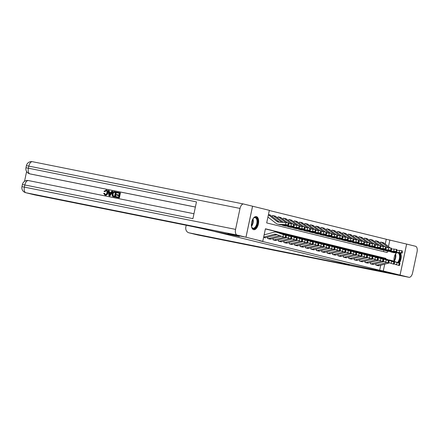 <?xml version="1.0" encoding="UTF-8"?>
<svg xmlns="http://www.w3.org/2000/svg" width="439" height="439" viewBox="0 0 439 439"><rect width="100%" height="100%" fill="white"/><g stroke="black" fill="none" stroke-linecap="round" stroke-linejoin="round"><path stroke-width="0.66" d="M396.73 264.772A6.689 3.474 -78.7 0 1 396.285 264.739A6.689 3.474 -78.7 0 1 396.208 264.722A6.689 3.474 -78.7 0 1 395.396 264.294M394.041 261.287L394.041 261.287A6.689 3.474 -78.7 0 1 396.329 252.815M253.627 229.674A6.689 3.474 -78.7 0 1 251.624 222.381A6.689 3.474 -78.7 0 1 256.332 216.581A6.689 3.474 -78.7 0 1 256.403 216.597A6.689 3.474 -78.7 0 1 258.406 223.895A6.689 3.474 -78.7 0 1 253.704 229.696A6.689 3.474 -78.7 0 1 253.627 229.674M243.629 204.02A5.142 2.672 101.3 0 0 240.023 208.426L28.842 166.107A5.142 2.672 -78.7 0 1 32.448 161.7L243.629 204.02A5.142 2.672 101.3 0 1 243.689 204.031L269.348 210.336L266.676 222.913L387.187 252.535L387.489 251.119M385.244 244.057L386.271 239.239L269.316 210.495M386.271 239.239L406.629 244.079L400.039 275.099L383.269 270.978L384.718 264.168M383.631 251.662L383.966 250.076M272.24 216.597L272.482 215.461M277.651 217.925L278.106 216.844A3.002 2.563 103.8 0 1 278.2 216.866A3.002 2.563 103.8 0 1 279.045 217.278L285.734 222.496M283.062 219.253L283.298 218.123M288.467 220.581L288.928 219.505A3.002 2.563 103.8 0 1 289.016 219.522A3.002 2.563 103.8 0 1 289.861 219.934L296.555 225.152M293.878 221.914L294.333 220.833A3.002 2.563 103.8 0 1 294.426 220.855A3.002 2.563 103.8 0 1 295.271 221.267L301.961 226.486M299.288 223.242L299.53 222.112M304.693 224.57L304.935 223.44M310.104 225.898L310.346 224.768M315.515 227.232L315.97 226.151A3.002 2.563 103.8 0 1 316.064 226.173A3.002 2.563 103.8 0 1 316.909 226.584L323.598 231.803M320.925 228.56L321.161 227.429M326.331 229.888L326.792 228.812A3.002 2.563 103.8 0 1 326.879 228.829A3.002 2.563 103.8 0 1 327.724 229.24L334.419 234.459M331.741 231.221L331.983 230.085M337.152 232.549L337.607 231.468A3.002 2.563 103.8 0 1 337.701 231.49A3.002 2.563 103.8 0 1 338.54 231.902L345.235 237.12M342.557 233.877L342.799 232.747M347.968 235.205L348.423 234.13A3.002 2.563 103.8 0 1 348.517 234.146A3.002 2.563 103.8 0 1 349.362 234.558L356.056 239.776M353.379 236.539L353.62 235.403M358.789 237.867L359.025 236.731M364.194 239.195L364.436 238.064M369.605 240.523L369.847 239.392M375.016 241.856L375.471 240.775A3.002 2.563 103.8 0 1 375.564 240.797A3.002 2.563 103.8 0 1 376.404 241.209L383.099 246.427M380.421 243.184L380.662 242.054M385.799 259.081L385.941 258.401L265.425 228.785L262.752 241.362L259.164 240.638L379.675 270.259L380.745 265.233M382.226 258.269L382.353 257.682L265.392 228.938M277.174 234.711A4.286 3.66 103.8 0 0 276.444 234.827L265.584 237.735A3.002 2.563 -76.2 0 1 264.552 237.773L264.772 237.806M267.878 237.12L267.581 238.52L270.183 239.134M273.288 238.454L272.992 239.848L275.593 240.468M278.694 239.782L278.397 241.176L280.998 241.796M284.104 241.11L283.808 242.509L286.409 243.124M289.515 242.438L289.219 243.837L291.82 244.452M294.926 243.771L294.624 245.165L297.225 245.785M300.331 245.099L300.035 246.493L302.636 247.113M305.742 246.427L305.445 247.826L308.046 248.441M311.152 247.755L310.856 249.154L313.457 249.775M316.557 249.089L316.261 250.482L318.862 251.103M321.968 250.417L321.672 251.81L324.273 252.43M327.379 251.745L327.082 253.144L329.684 253.758M332.789 253.078L332.493 254.472L335.089 255.092M338.195 254.406L337.898 255.8L340.499 256.42M343.605 255.734L343.309 257.133L345.91 257.748M349.016 257.062L348.72 258.461L351.321 259.076M354.421 258.395L354.125 259.789L356.726 260.409M359.832 259.723L359.536 261.117L362.137 261.737M365.243 261.051L364.946 262.451L367.547 263.065M370.653 262.379L370.357 263.779L372.952 264.393M376.058 263.713L375.762 265.107L378.363 265.727M400.039 275.099L345.581 263.674L213.469 231.205A21.434 0.412 -168 0 0 184.693 224.944L34.566 194.861A5.142 4.395 103.8 0 1 34.407 194.828A5.142 4.395 103.8 0 1 34.253 194.784M240.023 208.426L235.567 229.383A5.142 2.672 101.3 0 0 237.093 235.052L245.961 237.23L228.006 233.636L239.387 236.429L228.028 233.641L245.983 237.236L252.579 206.215M379.675 270.259L383.269 270.978M262.752 241.362L245.983 237.236M239.387 236.429L214.248 231.391L239.387 236.429M400.544 253.034A6.689 3.474 -78.7 0 1 399.205 263.142M388.46 246.559L389.859 239.957M382.353 257.682L385.941 258.401M263.647 237.142L274.282 234.294A4.286 3.66 103.8 0 1 275.89 234.267A4.286 3.66 103.8 0 1 276.202 234.36L282.864 236.758L283.528 234.722L285.778 235.43L285.109 237.466L282.864 236.758M264.135 234.865L273.985 232.226A6.431 5.493 103.8 0 1 276.4 232.187A6.431 5.493 103.8 0 1 276.866 232.33L283.528 234.722M277.223 232.412L278.567 232.719A6.431 5.493 103.8 0 1 279.034 232.862L286.458 235.573L285.789 237.609L285.109 237.466M282.787 234.366L277.02 232.363M278.035 232.588L278.825 232.988M285.542 237.57L286.212 235.534L285.778 235.43M282.82 234.267L278.853 232.84M269.546 214.737L269.453 214.72A3.002 2.563 103.8 0 1 269.546 214.737A3.002 2.563 103.8 0 1 270.386 215.148L279.171 221.997A4.286 3.66 -76.2 0 0 279.413 222.172M279.138 224.488L279.862 224.664A6.431 5.493 -76.2 0 0 280.746 224.795L288.681 225.119L288.659 222.897L288.681 225.119M267.922 217.036L275.895 223.253A6.431 5.493 -76.2 0 0 277.7 224.137A6.431 5.493 -76.2 0 0 278.584 224.263L285.674 224.631L285.893 222.502L288.659 222.897M268.405 214.759L277.004 221.465A4.286 3.66 -76.2 0 0 278.211 222.052A4.286 3.66 -76.2 0 0 278.798 222.139L285.893 222.502M280.345 224.697L278.984 224.362L285.29 224.817L280.746 224.795M279.006 224.455L278.716 224.384M288.231 222.792L288.011 224.916L288.445 225.02M288.011 224.916L285.674 224.631M281.47 236.253L270.995 239.068A3.002 2.563 -76.2 0 1 269.963 239.101L267.795 238.569A3.002 2.563 -76.2 0 0 268.833 238.536L279.687 235.622A4.286 3.66 103.8 0 1 279.698 235.617M285.915 237.236L288.275 238.086L288.939 236.05L291.183 236.758L290.519 238.794L288.275 238.086M280.494 233.383A6.431 5.493 103.8 0 1 281.811 233.515A6.431 5.493 103.8 0 1 282.277 233.658L288.939 236.05M282.634 233.74L283.973 234.047A6.431 5.493 103.8 0 1 284.439 234.19L291.869 236.906L291.2 238.937L290.519 238.794M288.193 235.699L282.431 233.696M283.446 233.921L284.236 234.316M290.953 238.898L291.617 236.868L291.183 236.758M288.231 235.595L284.258 234.168M286.881 237.587L276.405 240.396A3.002 2.563 -76.2 0 1 275.368 240.435L273.206 239.903A3.002 2.563 -76.2 0 0 274.243 239.864L284.181 237.197M291.32 238.569L293.68 239.414L294.349 237.378L296.594 238.086L295.93 240.122L293.68 239.414M285.899 234.717A6.431 5.493 103.8 0 1 287.221 234.849A6.431 5.493 103.8 0 1 287.688 234.986L294.349 237.378M288.044 235.068L289.383 235.381A6.431 5.493 103.8 0 1 289.85 235.518L297.274 238.234L296.61 240.27L295.93 240.122M293.603 237.027L287.841 235.024M288.857 235.249L289.647 235.644M296.358 240.232L297.027 238.196L296.594 238.086M293.636 236.923L289.669 235.496M292.292 238.915L281.816 241.724A3.002 2.563 -76.2 0 1 280.779 241.763L278.617 241.231A3.002 2.563 -76.2 0 0 279.648 241.192L289.592 238.525M296.731 239.897L299.091 240.742L299.76 238.712L302.005 239.42L301.335 241.45L299.091 240.742M291.309 236.045A6.431 5.493 103.8 0 1 292.626 236.177A6.431 5.493 103.8 0 1 293.093 236.319L299.76 238.712M293.45 236.396L294.794 236.709A6.431 5.493 103.8 0 1 295.26 236.846L302.685 239.562L302.021 241.598L301.335 241.45M299.014 238.355L293.247 236.352M294.267 236.577L295.052 236.978M301.769 241.56L302.438 239.524L302.005 239.42M299.047 238.251L295.079 236.83M272.882 215.56L274.863 216.048A3.002 2.563 103.8 0 1 274.957 216.07A3.002 2.563 103.8 0 1 275.796 216.476L283.358 222.375M284.543 225.816L285.273 225.997A6.431 5.493 -76.2 0 0 286.157 226.123L294.092 226.453L294.07 224.23L294.092 226.453M281.668 224.845A6.431 5.493 -76.2 0 0 283.106 225.465A6.431 5.493 -76.2 0 0 283.989 225.591L291.084 225.959L291.304 223.835L294.07 224.23M288.824 223.703L291.304 223.835M272.696 215.516A3.002 2.563 103.8 0 1 272.789 215.538A3.002 2.563 103.8 0 1 273.634 215.95L281.772 222.293M285.756 226.025L284.395 225.69L290.695 226.151L286.157 226.123M284.417 225.789L284.126 225.712M293.636 224.12L293.422 226.244L293.856 226.354M293.422 226.244L291.084 225.959M278.293 216.888L280.269 217.376A3.002 2.563 103.8 0 1 280.362 217.398A3.002 2.563 103.8 0 1 281.207 217.81L287.413 222.65M289.954 227.144L290.678 227.325A6.431 5.493 -76.2 0 0 291.562 227.457L299.497 227.781L299.48 225.558L299.497 227.781M287.079 226.173A6.431 5.493 -76.2 0 0 288.516 226.793A6.431 5.493 -76.2 0 0 289.4 226.925L296.495 227.287L296.709 225.163L299.48 225.558M294.234 225.037L296.709 225.163M291.161 227.358L289.8 227.023L296.106 227.479L291.562 227.457M289.828 227.117L289.537 227.045M299.047 225.448L298.827 227.578L299.261 227.682M298.827 227.578L296.495 227.287M283.698 218.221L285.679 218.704A3.002 2.563 103.8 0 1 285.773 218.726A3.002 2.563 103.8 0 1 286.618 219.138L292.824 223.978M295.365 228.478L296.089 228.653A6.431 5.493 -76.2 0 0 296.973 228.785L304.907 229.109L304.891 226.886L304.907 229.109M292.489 227.501A6.431 5.493 -76.2 0 0 293.927 228.121A6.431 5.493 -76.2 0 0 294.81 228.253L301.906 228.615L302.12 226.491L304.891 226.886M299.645 226.365L302.12 226.491M283.517 218.172A3.002 2.563 103.8 0 1 283.61 218.194A3.002 2.563 103.8 0 1 284.45 218.606L291.145 223.824M296.572 228.686L295.211 228.351L301.516 228.807L296.973 228.785M295.233 228.445L294.942 228.373M304.457 226.782L304.238 228.906L304.671 229.01M304.238 228.906L301.906 228.615M297.697 240.243L287.221 243.052A3.002 2.563 -76.2 0 1 286.19 243.091L284.022 242.558A3.002 2.563 -76.2 0 0 285.059 242.526L295.003 239.853M302.142 241.225L304.501 242.076L305.165 240.04L307.415 240.748L306.746 242.783L304.501 242.076M296.72 237.373A6.431 5.493 103.8 0 1 298.037 237.504A6.431 5.493 103.8 0 1 298.504 237.647L305.165 240.04M298.86 237.729L300.199 238.037A6.431 5.493 103.8 0 1 300.666 238.179L308.096 240.89L307.426 242.926L306.746 242.783M304.425 239.683L298.657 237.68M299.672 237.911L300.463 238.306M307.179 242.888L307.843 240.852L307.415 240.748M304.457 239.584L300.49 238.157M289.109 219.549L291.09 220.038A3.002 2.563 103.8 0 1 291.183 220.054A3.002 2.563 103.8 0 1 292.023 220.466L298.229 225.306M300.77 229.806L301.5 229.987A6.431 5.493 -76.2 0 0 302.383 230.113L310.318 230.437L310.296 228.214L310.318 230.437M297.894 228.834A6.431 5.493 -76.2 0 0 299.332 229.454A6.431 5.493 -76.2 0 0 300.221 229.581L307.311 229.948L307.53 227.819L310.296 228.214M305.05 227.693L307.53 227.819M301.983 230.014L300.622 229.679L306.927 230.135L302.383 230.113M300.644 229.773L300.353 229.701M309.863 228.11L309.649 230.234L310.082 230.338M309.649 230.234L307.311 229.948M252.93 218.902A5.789 3.007 -78.7 0 1 253.55 218.156A5.789 3.007 -78.7 0 1 256.941 218.479A5.789 3.007 -78.7 0 1 256.371 226.475A5.789 3.007 -78.7 0 1 251.937 227.561A5.789 3.007 -78.7 0 1 251.745 227.166A5.789 3.007 -78.7 0 1 251.459 226.244M251.668 226.968A5.356 2.782 101.3 0 0 251.766 227.155A5.356 2.782 101.3 0 0 253.029 228.203A5.356 2.782 101.3 0 0 256.425 224.894A5.356 2.782 101.3 0 0 256.398 218.743A5.356 2.782 101.3 0 0 255.136 217.695A5.356 2.782 101.3 0 0 253.402 218.309M253.298 229.559A6.645 3.452 101.3 0 0 257.397 225.289A6.645 3.452 101.3 0 0 257.314 217.804A6.645 3.452 101.3 0 0 255.904 216.548M399.122 252.963A5.789 3.007 -78.7 0 1 398.096 262.741M397.465 262.517A5.356 2.782 101.3 0 0 399.567 257.292A5.356 2.782 101.3 0 0 398.168 252.913M396.79 252.842A5.356 2.782 101.3 0 0 396.28 253.122A5.356 2.782 101.3 0 0 395.989 253.352M395.879 264.607A6.645 3.452 101.3 0 0 396.269 264.607M398.656 262.945A6.645 3.452 101.3 0 0 399.978 253.007M395.512 253.945A5.789 3.007 -78.7 0 1 396.137 253.204A5.789 3.007 -78.7 0 1 396.576 252.831M106.331 190.625L104.855 191.64L103.939 191.267L106.397 190.032C107.692 190.433 108.175 191.437 107.84 193.05C107.484 194.587 106.644 195.306 105.316 195.196L105.146 195.152M106.051 189.944C107.346 190.35 107.829 191.355 107.495 192.962C107.138 194.504 106.298 195.218 104.97 195.108L103.62 193.314L104.603 193.369L105.47 194.62M112.384 191.283L112.73 191.366L109.948 196.057L108.916 195.832L108.274 190.46L108.921 190.586L109.081 192.233L110.919 192.606L111.742 191.152L112.384 191.283L109.602 195.97L108.916 195.832M108.921 190.586L109.267 190.674L109.426 192.304M116.593 195.152L116.714 194.57L118.98 195.026L119.353 193.286L116.812 192.776L116.933 192.194L120.083 192.825L120.429 192.913L119.359 197.94L115.973 197.248L116.099 196.667L118.53 197.155L118.859 195.607L116.593 195.152L118.854 195.618M119.348 193.297L116.812 192.776M195.377 207.054L30.571 174.031A5.142 4.395 103.8 0 1 30.412 173.992A5.142 4.395 103.8 0 1 30.258 173.954M26.609 171.534L24.518 181.367M116.105 192.03L115.034 197.056L112.263 196.052L112.027 193.862C112.362 192.255 113.207 191.536 114.563 191.717L116.45 192.112L115.38 197.144L113.163 196.623M237.093 235.052L25.912 192.737A5.142 2.672 -78.7 0 1 24.386 187.063L24.831 184.973L192.913 218.649L196.474 201.885L28.392 168.203L28.842 166.107L26.406 165.673L25.961 167.769L28.392 168.203A5.142 2.672 -78.7 0 0 29.923 173.871L30.571 174.031M252.557 206.209L245.961 237.23M120.083 192.825L119.013 197.857L119.359 197.94M119.013 197.857L115.973 197.248M113.91 196.848L112.818 196.54M115.375 192.485L113.394 192.463L112.631 193.994L112.988 195.937L114.552 196.354L115.375 192.485M115.369 192.501L113.739 192.545L112.982 194.082L113.333 196.019L112.988 195.937L113.679 196.184M115.034 197.056L115.38 197.144M114.486 192.309L114.831 192.392M113.394 192.463L113.739 192.545M112.631 193.994L112.982 194.082M113.333 196.019L114.025 196.266M109.876 194.45L110.612 193.149L109.141 192.853L109.382 195.322L109.876 194.45M109.602 195.97L109.948 196.057M110.606 193.16L109.487 192.935L109.668 194.768M109.141 192.853L109.487 192.935M104.257 193.281L105.124 194.532C106.084 194.57 106.672 194.011 106.886 192.847C107.187 191.678 106.891 190.91 105.986 190.537L106.079 190.564M106.04 190.553L104.509 191.558M107.495 192.962L107.84 193.05M400.061 275.105L346.36 263.866A21.434 0.412 12 0 1 349.367 264.722A21.434 0.412 12 0 1 339.221 262.923L189.094 232.84L197.748 234.969L408.928 277.289L400.061 275.105L406.629 244.079M408.928 277.289A5.142 2.672 101.3 0 0 408.989 277.3A5.142 2.672 101.3 0 0 412.594 272.893L417.05 251.937A5.142 2.672 101.3 0 0 415.524 246.263L406.651 244.084M189.094 232.84A5.142 4.395 -76.2 0 1 188.935 232.807A5.142 4.395 -76.2 0 1 185.856 226.947L186.213 225.251M303.108 241.576L292.632 244.386A3.002 2.563 -76.2 0 1 291.595 244.419L289.433 243.892A3.002 2.563 -76.2 0 0 290.47 243.854L300.413 241.187M307.547 242.553L309.907 243.404L310.576 241.368L312.82 242.076L312.156 244.111L309.907 243.404M302.131 238.701A6.431 5.493 103.8 0 1 303.448 238.832A6.431 5.493 103.8 0 1 303.914 238.975L310.576 241.368M304.271 239.057L305.61 239.365A6.431 5.493 103.8 0 1 306.076 239.507L313.506 242.224L312.837 244.254L312.156 244.111M309.83 241.016L304.068 239.014M305.083 239.239L305.873 239.634M312.59 244.216L313.254 242.185L312.82 242.076M309.863 240.912L305.895 239.485M294.52 220.877L296.501 221.366A3.002 2.563 103.8 0 1 296.588 221.388A3.002 2.563 103.8 0 1 297.433 221.799L303.64 226.639M306.181 231.133L306.905 231.315A6.431 5.493 -76.2 0 0 307.794 231.441L315.723 231.77L315.707 229.548L315.723 231.77M303.305 230.162A6.431 5.493 -76.2 0 0 304.743 230.782A6.431 5.493 -76.2 0 0 305.626 230.914L312.722 231.276L312.941 229.153L315.707 229.548M310.461 229.026L312.941 229.153M307.388 231.342L306.027 231.013L312.332 231.468L307.794 231.441M306.054 231.106L305.764 231.029M315.273 229.438L315.059 231.562L315.487 231.671M315.059 231.562L312.722 231.276M308.518 242.904L298.043 245.714A3.002 2.563 -76.2 0 1 297.005 245.752L294.843 245.22A3.002 2.563 -76.2 0 0 295.875 245.181L305.818 242.515M312.958 243.886L315.317 244.732L315.987 242.696L318.231 243.409L317.562 245.439L315.317 244.732M307.536 240.034A6.431 5.493 103.8 0 1 308.858 240.166A6.431 5.493 103.8 0 1 309.325 240.303L315.987 242.696M309.682 240.385L311.021 240.698A6.431 5.493 103.8 0 1 311.487 240.835L318.912 243.552L318.248 245.588L317.562 245.439M315.24 242.344L309.473 240.342M310.494 240.567L311.278 240.962M317.995 245.549L318.665 243.513L318.231 243.409M315.273 242.24L311.306 240.813M299.93 222.205L301.906 222.694A3.002 2.563 103.8 0 1 301.999 222.716A3.002 2.563 103.8 0 1 302.844 223.127L309.051 227.967M311.591 232.467L312.316 232.643A6.431 5.493 -76.2 0 0 313.199 232.774L321.134 233.098L321.118 230.876L321.134 233.098M308.716 231.49A6.431 5.493 -76.2 0 0 310.154 232.11A6.431 5.493 -76.2 0 0 311.037 232.242L318.132 232.604L318.346 230.48L321.118 230.876M315.871 230.354L318.346 230.48M299.744 222.161A3.002 2.563 103.8 0 1 299.837 222.183A3.002 2.563 103.8 0 1 300.677 222.595L307.371 227.814M312.798 232.675L311.438 232.341L317.743 232.796L313.199 232.774M311.465 232.434L311.169 232.363M320.684 230.766L320.465 232.895L320.898 232.999M320.465 232.895L318.132 232.604M313.929 244.232L303.448 247.042A3.002 2.563 -76.2 0 1 302.416 247.08L300.254 246.548A3.002 2.563 -76.2 0 0 301.286 246.509L311.229 243.843M318.368 245.214L320.728 246.059L321.392 244.029L323.642 244.737L322.972 246.773L320.728 246.059M312.947 241.362A6.431 5.493 103.8 0 1 314.264 241.494A6.431 5.493 103.8 0 1 314.73 241.637L321.392 244.029M315.087 241.719L316.431 242.026A6.431 5.493 103.8 0 1 316.898 242.169L324.322 244.88L323.653 246.916L322.972 246.773M320.651 243.672L314.884 241.669M315.899 241.894L316.689 242.295M323.406 246.877L324.075 244.841L323.642 244.737M320.684 243.568L316.717 242.147M305.335 223.539L307.316 224.022A3.002 2.563 103.8 0 1 307.41 224.044A3.002 2.563 103.8 0 1 308.249 224.455L314.461 229.295M317.002 233.795L317.726 233.971A6.431 5.493 -76.2 0 0 318.61 234.102L326.545 234.426L326.523 232.204L326.545 234.426M314.126 232.818A6.431 5.493 -76.2 0 0 315.564 233.438A6.431 5.493 -76.2 0 0 316.448 233.57L323.538 233.932L323.757 231.808L326.523 232.204M321.277 231.682L323.757 231.808M305.154 223.489A3.002 2.563 103.8 0 1 305.248 223.511A3.002 2.563 103.8 0 1 306.087 223.923L312.782 229.142M318.209 234.003L316.848 233.669L323.153 234.124L318.61 234.102M316.87 233.762L316.579 233.691M326.095 232.099L325.875 234.223L326.309 234.327M325.875 234.223L323.538 233.932M319.334 245.56L308.858 248.375A3.002 2.563 -76.2 0 1 307.827 248.408L305.659 247.876A3.002 2.563 -76.2 0 0 306.696 247.843L316.64 245.176M323.779 246.542L326.139 247.393L326.803 245.357L329.047 246.065L328.383 248.101L326.139 247.393M318.357 242.69A6.431 5.493 103.8 0 1 319.674 242.822A6.431 5.493 103.8 0 1 320.141 242.965L326.803 245.357M320.497 243.047L321.836 243.354A6.431 5.493 103.8 0 1 322.303 243.497L329.733 246.208L329.063 248.244L328.383 248.101M326.056 245L320.294 242.997M321.31 243.228L322.1 243.623M328.816 248.205L329.48 246.169L329.047 246.065M326.095 244.902L322.122 243.475M310.746 224.867L312.727 225.355A3.002 2.563 103.8 0 1 312.82 225.372A3.002 2.563 103.8 0 1 313.66 225.783L319.866 230.623M322.407 235.123L323.137 235.304A6.431 5.493 -76.2 0 0 324.02 235.43L331.955 235.759L331.933 233.532L331.955 235.759M319.532 234.152A6.431 5.493 -76.2 0 0 320.969 234.772A6.431 5.493 -76.2 0 0 321.853 234.898L328.948 235.266L329.168 233.142L331.933 233.532M326.687 233.01L329.168 233.142M310.56 224.823A3.002 2.563 103.8 0 1 310.653 224.845A3.002 2.563 103.8 0 1 311.498 225.251L318.193 230.47M323.62 235.331L322.259 234.997L328.559 235.452L324.02 235.43M322.281 235.09L321.99 235.019M331.5 233.427L331.286 235.551L331.719 235.661M331.286 235.551L328.948 235.266M324.745 246.894L314.269 249.703A3.002 2.563 -76.2 0 1 313.232 249.742L311.07 249.209A3.002 2.563 -76.2 0 0 312.107 249.171L322.045 246.504M329.184 247.87L331.544 248.721L332.213 246.685L334.458 247.393L333.794 249.429L331.544 248.721M323.762 244.018A6.431 5.493 103.8 0 1 325.085 244.155A6.431 5.493 103.8 0 1 325.551 244.293L332.213 246.685M325.908 244.375L327.247 244.682A6.431 5.493 103.8 0 1 327.714 244.825L335.138 247.541L334.474 249.571L333.794 249.429M331.467 246.334L325.705 244.331M326.72 244.556L327.51 244.951M334.222 249.533L334.891 247.503L334.458 247.393M331.5 246.23L327.532 244.803M316.157 226.195L318.132 226.683A3.002 2.563 103.8 0 1 318.226 226.705A3.002 2.563 103.8 0 1 319.071 227.117L325.277 231.957M327.818 236.451L328.542 236.632A6.431 5.493 -76.2 0 0 329.426 236.764L337.361 237.087L337.344 234.865L337.361 237.087M324.942 235.48A6.431 5.493 -76.2 0 0 326.38 236.1A6.431 5.493 -76.2 0 0 327.264 236.231L334.359 236.594L334.573 234.47L337.344 234.865M332.098 234.344L334.573 234.47M329.025 236.665L327.664 236.33L333.969 236.786L329.426 236.764M327.692 236.423L327.401 236.347M336.911 234.755L336.691 236.879L337.125 236.989M336.691 236.879L334.359 236.594M330.155 248.222L319.68 251.031A3.002 2.563 -76.2 0 1 318.643 251.07L316.481 250.537A3.002 2.563 -76.2 0 0 317.512 250.499L327.456 247.832M334.595 249.204L336.954 250.049L337.624 248.013L339.868 248.726L339.199 250.757L336.954 250.049M329.173 245.352A6.431 5.493 103.8 0 1 330.49 245.483A6.431 5.493 103.8 0 1 330.957 245.62L337.624 248.013M331.313 245.703L332.658 246.016A6.431 5.493 103.8 0 1 333.124 246.153L340.549 248.869L339.885 250.905L339.199 250.757M336.878 247.662L331.11 245.659M332.131 245.884L332.916 246.284M339.632 250.867L340.302 248.831L339.868 248.726M336.911 247.558L332.943 246.136M321.562 227.528L323.543 228.011A3.002 2.563 103.8 0 1 323.636 228.033A3.002 2.563 103.8 0 1 324.481 228.445L330.688 233.285M333.228 237.784L333.953 237.96A6.431 5.493 -76.2 0 0 334.836 238.092L342.771 238.415L342.755 236.193L342.771 238.415M330.353 236.808A6.431 5.493 -76.2 0 0 331.791 237.428A6.431 5.493 -76.2 0 0 332.674 237.559L339.77 237.922L339.984 235.798L342.755 236.193M337.509 235.672L339.984 235.798M321.381 227.479A3.002 2.563 103.8 0 1 321.474 227.501A3.002 2.563 103.8 0 1 322.314 227.912L329.009 233.131M334.436 237.993L333.075 237.658L339.38 238.114L334.836 238.092M333.097 237.751L332.806 237.68M342.321 236.089L342.102 238.212L342.535 238.317M342.102 238.212L339.77 237.922M335.566 249.55L325.085 252.359A3.002 2.563 -76.2 0 1 324.053 252.398L321.891 251.865A3.002 2.563 -76.2 0 0 322.923 251.827L332.866 249.16M340.005 250.532L342.365 251.377L343.029 249.347L345.279 250.054L344.61 252.09L342.365 251.377M334.584 246.68A6.431 5.493 103.8 0 1 335.901 246.811A6.431 5.493 103.8 0 1 336.367 246.954L343.029 249.347M336.724 247.036L338.063 247.344A6.431 5.493 103.8 0 1 338.529 247.486L345.959 250.197L345.29 252.233L344.61 252.09M342.288 248.99L336.521 246.987M337.536 247.212L338.326 247.612M345.043 252.195L345.707 250.159L345.279 250.054M342.321 248.891L338.354 247.464M326.973 228.856L328.954 229.339A3.002 2.563 103.8 0 1 329.047 229.361A3.002 2.563 103.8 0 1 329.887 229.773L336.093 234.613M338.634 239.112L339.363 239.288A6.431 5.493 -76.2 0 0 340.247 239.42L348.182 239.743L348.16 237.521L348.182 239.743M335.758 238.136A6.431 5.493 -76.2 0 0 337.196 238.756A6.431 5.493 -76.2 0 0 338.085 238.887L345.175 239.25L345.394 237.126L348.16 237.521M342.914 237L345.394 237.126M339.846 239.321L338.485 238.986L344.791 239.442L340.247 239.42M338.507 239.079L338.217 239.008M347.726 237.417L347.512 239.54L347.946 239.645M347.512 239.54L345.175 239.25M340.971 250.878L330.496 253.693A3.002 2.563 -76.2 0 1 329.464 253.726L327.296 253.193A3.002 2.563 -76.2 0 0 328.334 253.16L338.277 250.493M345.411 251.86L347.77 252.71L348.44 250.674L350.684 251.382L350.02 253.418L347.77 252.71M339.995 248.008A6.431 5.493 103.8 0 1 341.312 248.139A6.431 5.493 103.8 0 1 341.778 248.282L348.44 250.674M342.135 248.364L343.474 248.672A6.431 5.493 103.8 0 1 343.94 248.814L351.37 251.531L350.701 253.561L350.02 253.418M347.693 250.323L341.932 248.32M342.947 248.545L343.737 248.94M350.454 253.522L351.118 251.487L350.684 251.382M347.726 250.219L343.759 248.792M332.383 230.184L334.364 230.673A3.002 2.563 103.8 0 1 334.452 230.689A3.002 2.563 103.8 0 1 335.297 231.101L341.504 235.946M344.044 240.44L344.769 240.621A6.431 5.493 -76.2 0 0 345.658 240.748L353.587 241.077L353.571 238.849L353.587 241.077M341.169 239.469A6.431 5.493 -76.2 0 0 342.607 240.089A6.431 5.493 -76.2 0 0 343.49 240.215L350.585 240.583L350.805 238.459L353.571 238.849M348.325 238.328L350.805 238.459M332.197 230.14A3.002 2.563 103.8 0 1 332.29 230.162A3.002 2.563 103.8 0 1 333.135 230.574L339.824 235.792M345.252 240.649L343.891 240.314L350.196 240.77L345.658 240.748M343.918 240.407L343.627 240.336M353.137 238.745L352.923 240.868L353.351 240.978M352.923 240.868L350.585 240.583M346.382 252.211L335.906 255.021A3.002 2.563 -76.2 0 1 334.869 255.059L332.707 254.527A3.002 2.563 -76.2 0 0 333.739 254.488L343.682 251.821M350.821 253.193L353.181 254.038L353.85 252.002L356.095 252.71L355.425 254.746L353.181 254.038M345.4 249.336A6.431 5.493 103.8 0 1 346.722 249.473A6.431 5.493 103.8 0 1 347.189 249.61L353.85 252.002M347.545 249.692L348.884 250.005A6.431 5.493 103.8 0 1 349.351 250.142L356.775 252.859L356.111 254.894L355.425 254.746M353.104 251.651L347.337 249.648M348.357 249.873L349.142 250.268M355.859 254.856L356.528 252.82L356.095 252.71M353.137 251.547L349.17 250.12M337.794 231.512L339.77 232.001A3.002 2.563 103.8 0 1 339.863 232.022A3.002 2.563 103.8 0 1 340.708 232.434L346.914 237.274M349.455 241.768L350.179 241.949A6.431 5.493 -76.2 0 0 351.063 242.081L358.998 242.405L358.981 240.182L358.998 242.405M346.58 240.797A6.431 5.493 -76.2 0 0 348.017 241.417A6.431 5.493 -76.2 0 0 348.901 241.549L355.996 241.911L356.21 239.787L358.981 240.182M353.735 239.661L356.21 239.787M350.662 241.982L349.301 241.648L355.606 242.103L351.063 242.081M349.329 241.741L349.032 241.669M358.548 240.073L358.328 242.202L358.762 242.306M358.328 242.202L355.996 241.911M351.793 253.539L341.312 256.349A3.002 2.563 -76.2 0 1 340.28 256.387L338.118 255.855A3.002 2.563 -76.2 0 0 339.149 255.816L349.093 253.149M356.232 254.521L358.592 255.366L359.256 253.336L361.506 254.044L360.836 256.074L358.592 255.366M350.81 250.669A6.431 5.493 103.8 0 1 352.127 250.801A6.431 5.493 103.8 0 1 352.594 250.943L359.256 253.336M352.951 251.02L354.295 251.333A6.431 5.493 103.8 0 1 354.761 251.47L362.186 254.186L361.516 256.222L360.836 256.074M358.515 252.979L352.747 250.976M353.763 251.201L354.553 251.602M361.27 256.184L361.939 254.148L361.506 254.044M358.548 252.875L354.58 251.454M343.199 232.846L345.18 233.328A3.002 2.563 103.8 0 1 345.274 233.35A3.002 2.563 103.8 0 1 346.113 233.762L352.325 238.602M354.866 243.102L355.59 243.277A6.431 5.493 -76.2 0 0 356.473 243.409L364.408 243.733L364.386 241.51L364.408 243.733M351.99 242.125A6.431 5.493 -76.2 0 0 353.428 242.745A6.431 5.493 -76.2 0 0 354.311 242.877L361.401 243.239L361.621 241.115L364.386 241.51M359.14 240.989L361.621 241.115M343.018 232.796A3.002 2.563 103.8 0 1 343.111 232.818A3.002 2.563 103.8 0 1 343.951 233.23L350.646 238.448M356.073 243.31L354.712 242.976L361.017 243.431L356.473 243.409M354.734 243.069L354.443 242.997M363.958 241.406L363.739 243.53L364.172 243.634M363.739 243.53L361.401 243.239M357.198 254.867L346.722 257.677A3.002 2.563 -76.2 0 1 345.691 257.715L343.523 257.183A3.002 2.563 -76.2 0 0 344.56 257.144L354.503 254.477M361.643 255.849L364.002 256.7L364.666 254.664L366.911 255.372L366.247 257.408L364.002 256.7M356.221 251.997A6.431 5.493 103.8 0 1 357.538 252.129A6.431 5.493 103.8 0 1 358.004 252.271L364.666 254.664M358.361 252.354L359.7 252.661A6.431 5.493 103.8 0 1 360.167 252.804L367.597 255.514L366.927 257.55L366.247 257.408M363.92 254.307L358.158 252.304M359.173 252.529L359.964 252.93M366.68 257.512L367.344 255.476L366.911 255.372M363.958 254.208L359.985 252.782M348.61 234.174L350.591 234.662A3.002 2.563 103.8 0 1 350.684 234.678A3.002 2.563 103.8 0 1 351.524 235.09L357.73 239.93M360.271 244.43L361.001 244.605A6.431 5.493 -76.2 0 0 361.884 244.737L369.819 245.061L369.797 242.838L369.819 245.061M357.395 243.458A6.431 5.493 -76.2 0 0 358.833 244.079A6.431 5.493 -76.2 0 0 359.717 244.205L366.812 244.572L367.031 242.443L369.797 242.838M364.551 242.317L367.031 242.443M361.484 244.638L360.123 244.303L366.422 244.759L361.884 244.737M360.145 244.397L359.854 244.325M369.364 242.734L369.15 244.858L369.583 244.962M369.15 244.858L366.812 244.572M362.609 256.195L352.133 259.01A3.002 2.563 -76.2 0 1 351.096 259.043L348.934 258.516A3.002 2.563 -76.2 0 0 349.971 258.478L359.909 255.811M367.048 257.177L369.408 258.028L370.077 255.992L372.321 256.7L371.657 258.736L369.408 258.028M361.626 253.325A6.431 5.493 103.8 0 1 362.949 253.457A6.431 5.493 103.8 0 1 363.415 253.599L370.077 255.992M363.772 253.682L365.111 253.989A6.431 5.493 103.8 0 1 365.577 254.132L373.002 256.848L372.338 258.878L371.657 258.736M369.331 255.641L363.569 253.638M364.584 253.863L365.374 254.258M372.085 258.84L372.755 256.81L372.321 256.7M369.364 255.536L365.396 254.11M354.021 235.502L355.996 235.99A3.002 2.563 103.8 0 1 356.089 236.012A3.002 2.563 103.8 0 1 356.934 236.423L363.141 241.263M365.682 245.758L366.406 245.939A6.431 5.493 -76.2 0 0 367.289 246.065L375.224 246.394L375.208 244.172L375.224 246.394M362.806 244.786A6.431 5.493 -76.2 0 0 364.244 245.406A6.431 5.493 -76.2 0 0 365.127 245.538L372.223 245.9L372.437 243.777L375.208 244.172M369.962 243.65L372.437 243.777M353.834 235.458A3.002 2.563 103.8 0 1 353.927 235.48A3.002 2.563 103.8 0 1 354.772 235.891L361.462 241.11M366.889 245.966L365.528 245.631L371.833 246.092L367.289 246.065M365.555 245.73L365.264 245.653M374.774 244.062L374.555 246.186L374.988 246.295M374.555 246.186L372.223 245.9M368.019 257.528L357.544 260.338A3.002 2.563 -76.2 0 1 356.506 260.376L354.344 259.844A3.002 2.563 -76.2 0 0 355.376 259.806L365.319 257.139M372.459 258.511L374.818 259.356L375.488 257.32L377.732 258.028L377.063 260.064L374.818 259.356M367.037 254.658A6.431 5.493 103.8 0 1 368.354 254.79A6.431 5.493 103.8 0 1 368.82 254.927L375.488 257.32M369.177 255.01L370.521 255.322A6.431 5.493 103.8 0 1 370.988 255.46L378.413 258.176L377.749 260.212L377.063 260.064M374.741 256.969L368.974 254.966M369.995 255.191L370.779 255.586M377.496 260.173L378.166 258.137L377.732 258.028M374.774 256.864L370.807 255.438M359.426 236.83L361.407 237.318A3.002 2.563 103.8 0 1 361.5 237.34A3.002 2.563 103.8 0 1 362.345 237.751L368.551 242.591M371.092 247.091L371.817 247.267A6.431 5.493 -76.2 0 0 372.7 247.398L380.635 247.722L380.618 245.5L380.635 247.722M368.217 246.114A6.431 5.493 -76.2 0 0 369.654 246.734A6.431 5.493 -76.2 0 0 370.538 246.866L377.633 247.228L377.847 245.105L380.618 245.5M375.372 244.978L377.847 245.105M359.245 236.786A3.002 2.563 103.8 0 1 359.338 236.808A3.002 2.563 103.8 0 1 360.178 237.219L366.872 242.438M372.299 247.3L370.939 246.965L377.244 247.42L372.7 247.398M370.96 247.058L370.67 246.987M380.185 245.39L379.965 247.519L380.399 247.623M379.965 247.519L377.633 247.228M373.43 258.856L362.949 261.666A3.002 2.563 -76.2 0 1 361.917 261.704L359.755 261.172A3.002 2.563 -76.2 0 0 360.787 261.134L370.73 258.467M377.869 259.839L380.229 260.684L380.893 258.653L383.143 259.361L382.473 261.392L380.229 260.684M372.448 255.986A6.431 5.493 103.8 0 1 373.765 256.118A6.431 5.493 103.8 0 1 374.231 256.261L380.893 258.653M374.588 256.343L375.927 256.65A6.431 5.493 103.8 0 1 376.393 256.793L383.823 259.504L383.154 261.54L382.473 261.392M380.152 258.297L374.385 256.294M375.4 256.519L376.19 256.919M382.907 261.501L383.571 259.465L383.143 259.361M380.185 258.192L376.218 256.771M364.836 238.163L366.817 238.646A3.002 2.563 103.8 0 1 366.911 238.668A3.002 2.563 103.8 0 1 367.75 239.079L373.957 243.919M376.497 248.419L377.227 248.595A6.431 5.493 -76.2 0 0 378.111 248.726L386.046 249.05L386.024 246.828L386.046 249.05M373.622 247.442A6.431 5.493 -76.2 0 0 375.06 248.062A6.431 5.493 -76.2 0 0 375.949 248.194L383.038 248.556L383.258 246.433L386.024 246.828M380.778 246.306L383.258 246.433M364.655 238.114A3.002 2.563 103.8 0 1 364.743 238.136A3.002 2.563 103.8 0 1 365.588 238.547L372.283 243.766M377.71 248.628L376.349 248.293L382.654 248.748L378.111 248.726M376.371 248.386L376.08 248.315M385.59 246.723L385.376 248.847L385.81 248.951M385.376 248.847L383.038 248.556M378.835 260.184L368.359 262.994A3.002 2.563 -76.2 0 1 367.328 263.032L365.16 262.5A3.002 2.563 -76.2 0 0 366.197 262.467L376.141 259.8M383.274 261.167L385.634 262.017L386.304 259.981L388.548 260.689L387.884 262.725L385.634 262.017M377.858 257.314A6.431 5.493 103.8 0 1 379.175 257.446A6.431 5.493 103.8 0 1 379.642 257.589L386.304 259.981M379.998 257.671L381.337 257.978A6.431 5.493 103.8 0 1 381.804 258.121L389.234 260.832L388.564 262.868L387.884 262.725M385.557 259.625L379.795 257.622M380.811 257.852L381.601 258.247M388.317 262.829L388.981 260.793L388.548 260.689M385.59 259.526L381.623 258.099M370.247 239.491L372.228 239.979A3.002 2.563 103.8 0 1 372.316 239.996A3.002 2.563 103.8 0 1 373.161 240.407L379.367 245.247M381.908 249.747L382.632 249.928A6.431 5.493 -76.2 0 0 383.521 250.054L391.451 250.384L391.434 248.156L391.451 250.384M379.033 248.776A6.431 5.493 -76.2 0 0 380.47 249.396A6.431 5.493 -76.2 0 0 381.354 249.522L388.449 249.89L388.669 247.761L391.434 248.156M386.188 247.634L388.669 247.761M370.061 239.447A3.002 2.563 103.8 0 1 370.154 239.464A3.002 2.563 103.8 0 1 370.999 239.875L377.688 245.094M383.115 249.956L381.754 249.621L388.06 250.076L383.521 250.054M381.782 249.714L381.491 249.643M391.001 248.051L390.787 250.175L391.215 250.285M390.787 250.175L388.449 249.89M384.246 261.518L373.77 264.327A3.002 2.563 -76.2 0 1 372.733 264.366L370.571 263.834A3.002 2.563 -76.2 0 0 371.603 263.795L381.546 261.128M388.685 262.495L391.045 263.345L391.714 261.309L393.959 262.017L393.289 264.053L391.045 263.345M383.263 258.642A6.431 5.493 103.8 0 1 384.586 258.774A6.431 5.493 103.8 0 1 385.052 258.917L391.714 261.309M385.409 258.999L386.748 259.306A6.431 5.493 103.8 0 1 387.214 259.449L394.639 262.165L393.975 264.196L393.289 264.053M390.968 260.958L385.201 258.955M386.221 259.18L387.006 259.575M393.723 264.157L394.392 262.127L393.959 262.017M391.001 260.854L387.033 259.427M375.658 240.819L377.633 241.307A3.002 2.563 103.8 0 1 377.727 241.329A3.002 2.563 103.8 0 1 378.572 241.741L384.778 246.581M387.319 251.075L388.043 251.256A6.431 5.493 -76.2 0 0 388.927 251.388L396.861 251.712L396.845 249.489L396.861 251.712M384.443 250.104A6.431 5.493 -76.2 0 0 385.881 250.724A6.431 5.493 -76.2 0 0 386.764 250.856L393.86 251.218L394.074 249.094L396.845 249.489M391.599 248.968L394.074 249.094M388.526 251.289L387.165 250.954L393.47 251.41L388.927 251.388M387.193 251.048L386.896 250.971M396.412 249.379L396.192 251.503L396.626 251.613M396.192 251.503L393.86 251.218M389.656 262.846L379.181 265.655A3.002 2.563 -76.2 0 1 378.144 265.694L375.982 265.161A3.002 2.563 -76.2 0 0 377.013 265.123L386.957 262.456M394.096 263.828L396.455 264.673L397.119 262.637L399.369 263.351L398.7 265.381L396.455 264.673M388.674 259.976A6.431 5.493 103.8 0 1 389.991 260.107A6.431 5.493 103.8 0 1 390.458 260.245L397.119 262.637M390.814 260.327L392.159 260.64A6.431 5.493 103.8 0 1 392.625 260.777L400.05 263.493L399.38 265.529L398.7 265.381M396.379 262.286L390.611 260.283M391.626 260.508L392.417 260.903M399.133 265.491L399.803 263.455L399.369 263.351M396.412 262.182L392.444 260.761M381.063 242.147L383.044 242.635A3.002 2.563 103.8 0 1 383.137 242.657A3.002 2.563 103.8 0 1 383.977 243.069L390.189 247.909M392.729 252.409L393.454 252.584A6.431 5.493 -76.2 0 0 394.337 252.716L402.272 253.04L402.25 250.817L402.272 253.04M389.854 251.432A6.431 5.493 -76.2 0 0 391.292 252.052A6.431 5.493 -76.2 0 0 392.175 252.184L399.265 252.546L399.485 250.422L402.25 250.817M397.004 250.296L399.485 250.422M380.882 242.103A3.002 2.563 103.8 0 1 380.975 242.125A3.002 2.563 103.8 0 1 381.815 242.537L388.51 247.755M393.937 252.617L392.576 252.282L398.881 252.738L394.337 252.716M392.598 252.376L392.307 252.304M401.822 250.713L401.603 252.837L402.036 252.941M401.603 252.837L399.265 252.546M279.034 232.862L278.628 232.763M277.267 232.429L276.866 232.33M276.444 234.827L274.282 234.294M265.584 237.735L263.625 237.258M278.584 224.263L278.984 224.362M277.004 221.465L279.171 221.997M268.427 214.666L270.386 215.148M284.439 234.19L284.038 234.091M282.678 233.757L282.277 233.658M270.995 239.068L268.833 238.536M289.85 235.518L289.449 235.419M288.088 235.084L287.688 234.986M276.405 240.396L274.243 239.864M295.26 236.846L294.86 236.747M293.499 236.418L293.093 236.319M281.816 241.724L279.648 241.192M283.989 225.591L284.395 225.69M273.634 215.95L275.796 216.476M289.4 226.925L289.8 227.023M279.045 217.278L281.207 217.81M294.81 228.253L295.211 228.351M284.45 218.606L286.618 219.138M300.666 238.179L300.265 238.081M298.904 237.746L298.504 237.647M287.221 243.052L285.059 242.526M300.221 229.581L300.622 229.679M289.861 219.934L292.023 220.466M252.996 218.809A5.356 2.782 -78.7 0 1 251.481 226.354M251.399 225.728A5.18 2.694 101.3 0 0 252.677 219.352M395.577 253.852A5.356 2.782 -78.7 0 1 394.129 261.32M393.986 260.771A5.18 2.694 101.3 0 0 395.265 254.395M22.394 184.539A5.142 5.142 0 0 1 28.436 180.566A5.142 2.672 -78.7 0 1 28.497 180.577L193.956 213.733L28.436 180.566A5.142 2.672 -78.7 0 0 24.831 184.973L22.394 184.539L21.95 186.635L235.567 229.383M26.406 165.673A5.142 5.142 0 0 1 32.448 161.7A5.142 2.672 -78.7 0 1 32.508 161.711L243.568 204.009M21.95 186.635A5.142 5.142 0 0 0 25.753 192.699A5.142 4.395 -76.2 0 0 25.912 192.737L34.566 194.861M195.382 207.027L29.923 173.871A5.142 4.395 -76.2 0 1 29.764 173.833L30.412 173.992M109.278 194.257L109.624 194.345M339.385 262.149L339.221 262.923M197.868 234.991A5.142 2.672 -78.7 0 1 197.808 234.98A5.142 2.672 -78.7 0 1 197.748 234.969A5.142 4.395 103.8 0 1 197.588 234.931A5.142 4.395 103.8 0 1 197.435 234.892M306.076 239.507L305.676 239.409M304.315 239.074L303.914 238.975M292.632 244.386L290.47 243.854M305.626 230.914L306.027 231.013M295.271 221.267L297.433 221.799M311.487 240.835L311.086 240.737M309.725 240.402L309.325 240.303M298.043 245.714L295.875 245.181M311.037 232.242L311.438 232.341M300.677 222.595L302.844 223.127M316.898 242.169L316.492 242.07M315.131 241.735L314.73 241.637M303.448 247.042L301.286 246.509M316.448 233.57L316.848 233.669M306.087 223.923L308.249 224.455M322.303 243.497L321.902 243.398M320.541 243.063L320.141 242.965M308.858 248.375L306.696 247.843M321.853 234.898L322.259 234.997M311.498 225.251L313.66 225.783M327.714 244.825L327.313 244.726M325.952 244.391L325.551 244.293M314.269 249.703L312.107 249.171M327.264 236.231L327.664 236.33M316.909 226.584L319.071 227.117M333.124 246.153L332.724 246.054M331.363 245.719L330.957 245.62M319.68 251.031L317.512 250.499M332.674 237.559L333.075 237.658M322.314 227.912L324.481 228.445M338.529 247.486L338.129 247.387M336.768 247.053L336.367 246.954M325.085 252.359L322.923 251.827M338.085 238.887L338.485 238.986M327.724 229.24L329.887 229.773M343.94 248.814L343.539 248.715M342.179 248.381L341.778 248.282M330.496 253.693L328.334 253.16M343.49 240.215L343.891 240.314M333.135 230.574L335.297 231.101M349.351 250.142L348.95 250.043M347.589 249.709L347.189 249.61M335.906 255.021L333.739 254.488M348.901 241.549L349.301 241.648M338.54 231.902L340.708 232.434M354.761 251.47L354.355 251.371M352.994 251.042L352.594 250.943M341.312 256.349L339.149 255.816M354.311 242.877L354.712 242.976M343.951 233.23L346.113 233.762M360.167 252.804L359.766 252.705M358.405 252.37L358.004 252.271M346.722 257.677L344.56 257.144M359.717 244.205L360.123 244.303M349.362 234.558L351.524 235.09M365.577 254.132L365.177 254.033M363.816 253.698L363.415 253.599M352.133 259.01L349.971 258.478M365.127 245.538L365.528 245.631M354.772 235.891L356.934 236.423M370.988 255.46L370.587 255.361M369.226 255.026L368.82 254.927M357.544 260.338L355.376 259.806M370.538 246.866L370.939 246.965M360.178 237.219L362.345 237.751M376.393 256.793L375.993 256.694M374.632 256.36L374.231 256.261M362.949 261.666L360.787 261.134M375.949 248.194L376.349 248.293M365.588 238.547L367.75 239.079M381.804 258.121L381.403 258.022M380.042 257.688L379.642 257.589M368.359 262.994L366.197 262.467M381.354 249.522L381.754 249.621M370.999 239.875L373.161 240.407M387.214 259.449L386.814 259.35M385.453 259.015L385.052 258.917M373.77 264.327L371.603 263.795M386.764 250.856L387.165 250.954M376.404 241.209L378.572 241.741M392.625 260.777L392.219 260.678M390.864 260.343L390.458 260.245M379.181 265.655L377.013 265.123M392.175 252.184L392.576 252.282M381.815 242.537L383.977 243.069M276.927 232.319L276.4 232.187M277.7 224.137L278.529 224.34M282.337 233.647L281.811 233.515M287.748 234.975L287.221 234.849M293.159 236.308L292.626 236.177M283.106 225.465L283.94 225.668M272.789 215.538L274.957 216.07M288.516 226.793L289.345 226.996M278.2 216.866L280.362 217.398M293.927 228.121L294.756 228.329M283.61 218.194L285.773 218.726M298.564 237.636L298.037 237.504M299.332 229.454L300.166 229.657M289.016 219.522L291.183 220.054M25.753 192.699L34.407 194.828M25.961 167.769A5.142 5.142 0 0 0 29.764 173.833M113.635 196.787L113.289 196.699M188.935 232.807L197.588 234.931A5.142 5.142 0 0 0 197.808 234.98L408.989 277.3M303.975 238.964L303.448 238.832M304.743 230.782L305.571 230.985M294.426 220.855L296.588 221.388M309.385 240.292L308.858 240.166M310.154 232.11L310.982 232.313M299.837 222.183L301.999 222.716M314.79 241.626L314.264 241.494M315.564 233.438L316.393 233.647M305.248 223.511L307.41 224.044M320.201 242.954L319.674 242.822M320.969 234.772L321.803 234.975M310.653 224.845L312.82 225.372M325.612 244.282L325.085 244.155M326.38 236.1L327.209 236.303M316.064 226.173L318.226 226.705M331.022 245.61L330.49 245.483M331.791 237.428L332.619 237.631M321.474 227.501L323.636 228.033M336.428 246.943L335.901 246.811M337.196 238.756L338.03 238.964M326.879 228.829L329.047 229.361M341.838 248.271L341.312 248.139M342.607 240.089L343.435 240.292M332.29 230.162L334.452 230.689M347.249 249.599L346.722 249.473M348.017 241.417L348.846 241.62M337.701 231.49L339.863 232.022M352.654 250.927L352.127 250.801M353.428 242.745L354.257 242.948M343.111 232.818L345.274 233.35M358.065 252.26L357.538 252.129M358.833 244.079L359.667 244.282M348.517 234.146L350.684 234.678M363.476 253.588L362.949 253.457M364.244 245.406L365.072 245.61M353.927 235.48L356.089 236.012M368.886 254.916L368.354 254.79M369.654 246.734L370.483 246.937M359.338 236.808L361.5 237.34M374.291 256.25L373.765 256.118M375.06 248.062L375.894 248.271M364.743 238.136L366.911 238.668M379.702 257.578L379.175 257.446M380.47 249.396L381.299 249.599M370.154 239.464L372.316 239.996M385.113 258.906L384.586 258.774M385.881 250.724L386.71 250.927M375.564 240.797L377.727 241.329M390.518 260.234L389.991 260.107M391.292 252.052L392.12 252.255M380.975 242.125L383.137 242.657"/></g></svg>
